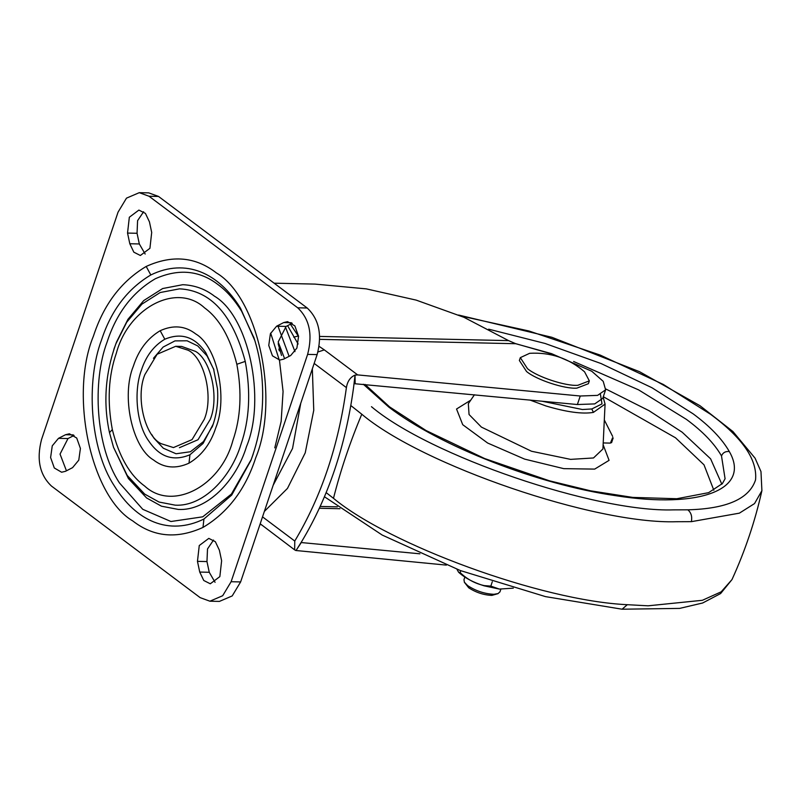 <?xml version="1.0" encoding="UTF-8"?>
<svg xmlns="http://www.w3.org/2000/svg" width="802" height="802" viewBox="0 0 802 802"><rect width="100%" height="100%" fill="white"/><g stroke="black" fill="none" stroke-linecap="round" stroke-linejoin="round"><path stroke-width="1.2" d="M603.204 442.945L610.422 443.105L611.174 441.952M612.608 437.692L610.422 443.105M604.307 419.937L612.668 436.438M153.453 358.304L163.147 347.045L174.976 340.89L187.097 340.79L197.743 345.923L207.006 355.837L213.833 369.602M212.58 425.992L203.447 441.581L190.425 451.747L176.049 453.762L163.317 448.218L154.054 438.303L151.748 434.584M175.708 346.294L188.039 350.193C204.279 357.692 213.763 396.609 204.32 419.245L192.059 439.616L173.463 447.576L161.132 443.676C144.891 436.178 135.408 397.261 144.851 374.624L157.122 354.263L175.708 346.294L181.653 346.424L195.568 351.406C211.086 360.198 219.247 397.722 210.264 419.376L198.004 439.747L179.407 447.706M113.864 349.341L116.571 341.943L127.969 319.286L143.718 300.58L162.666 288.54L182.766 284.7C194.635 285.201 205.202 289.021 214.475 296.189C248.64 316.178 266.254 398.875 246.505 446.574C236.089 480.889 207.096 511.165 178.295 509.43L161.463 506.192L146.586 497.942L128.42 478.543L113.513 447.265L109.493 432.609L112.33 429.591C107.087 401.461 108.42 376.008 116.33 353.221C128.561 307.206 177.082 282.264 204.56 307.868C219.397 318.625 230.164 337.421 236.841 364.278C242.094 392.409 240.75 417.862 232.841 440.649C220.61 486.664 172.089 511.606 144.611 486.002C129.774 475.245 119.017 456.448 112.33 429.591M251.307 459.386L231.397 494.072L202.736 516.829L170.946 521.511L142.756 509.31L119.438 482.914C95.548 446.624 92.15 381.491 107.117 341.983C116.511 313.151 132.581 292.068 155.327 278.745C178.706 268.359 199.698 270.384 218.304 284.82C226.705 290.986 234.475 299.788 241.623 311.226L254.013 337.953M41.554 439.476C36.371 459.376 39.679 474.904 51.478 486.072L200.159 597.64L209.903 601.199L222.685 595.726L231.116 581.721L307.617 354.394C312.8 334.504 309.492 318.965 297.702 307.798L149.022 196.229L139.267 192.67L126.485 198.144L118.054 212.149L41.554 439.476M199.738 572.067L203.758 580.488L210.284 583.786L219.848 576.618L221.623 560.758L219.367 550.162L215.347 541.701L208.801 538.383L199.257 545.54L197.462 561.36L199.738 572.067L209.252 572.277L215.076 582.332M129.814 243.748L127.538 233.071L129.333 217.242L138.886 210.084L145.433 213.402L149.443 221.863L151.698 232.45L149.924 248.309L140.37 255.487L133.834 252.179L129.814 243.748L139.327 243.958L137.052 233.282L127.538 233.071M276.6 326.213L283.697 322.564L287.567 321.642L294.875 325.903L298.565 336.329L296.91 348.038L290.685 355.527L283.647 359.146L279.758 360.078L272.459 355.837L268.76 345.421L270.394 333.722L276.6 326.213L286.113 326.424L292.239 323.276M72.571 467.656L65.473 471.305L61.604 472.228L54.305 467.977L50.606 457.541L52.26 445.832L58.486 438.343L65.523 434.724L69.413 433.792L76.721 438.032L80.411 448.448L78.776 460.147L72.571 467.656M213.522 540.047L207.507 548.959L206.966 561.57L209.252 572.277M74.085 435.426L68 438.554L60.04 454.092L66.446 470.804M143.608 211.748L137.583 220.66L137.052 233.282M139.327 243.958L145.162 254.034M286.113 326.424L278.184 341.973L284.6 358.664M209.903 601.199L219.407 601.41L232.199 595.936L240.63 581.931L317.131 354.604C322.314 334.715 319.006 319.176 307.206 308.008L158.525 196.44L148.781 192.881L139.267 192.67M270.665 333.091L279.547 360.92L283.076 391.496L281.151 421.421L274.785 447.877M278.835 349.07L279.337 350.865M298.133 344.008L287.577 325.672M317.933 351.978L324.329 349.883L357.672 374.905L355.045 375.115C350.324 377.13 347.446 381.291 346.404 387.607C338.454 445.701 321.241 496.849 294.765 541.049L294.645 549.871L295.998 550.573L301.893 541.21C328.369 497.009 345.582 445.862 353.542 387.767L355.045 375.115M357.672 374.905L580.247 396.008L597.6 395.376L605.62 389.822L603.204 381.341L591.766 371.246L551.596 353.662L515.756 343.717L319.677 339.356M446.383 565.109L295.968 550.513M319.637 336.419L508.578 340.619L463.967 317.311L416.168 300.108L366.273 288.87L315.086 284.098L274.134 283.186M290.424 324.208L298.575 336.469M293.702 337.141L298.524 335.948M260.199 523.786L294.645 549.871M508.578 340.619L515.756 343.717M354.063 383.667L577.38 404.529L594.723 403.907L602.753 398.343L605.62 389.822M355.045 375.577L355.136 383.456M301.271 542.563L296.369 549.961M419.907 553.811L301.582 542.583M498.132 593.61L491.897 595.385C483.736 595.054 476.007 592.518 468.709 587.786L464.338 582.232M491.897 595.385L493.912 594.302C484.578 593.841 475.827 590.954 467.646 585.61L464.388 582.202L464.017 579.906M499.806 591.956L498.102 593.55L493.912 594.302M513.3 588.157L499.355 589.079L490.834 586.102L484.288 585.62C475.165 583.625 467.115 579.275 460.127 572.568L458.584 572.217L456.95 569.26M460.127 572.568L460.759 570.703M490.834 586.102L492.298 581.731M577.831 385.301C565.811 386.313 537.3 376.99 527.485 368.649L520.328 357.642L529.631 353.311C550.423 352.088 568.728 358.253 584.548 371.787L589.34 380.87L577.831 385.301M589.34 380.87L588.377 383.707L576.879 388.138C564.859 389.15 536.348 379.827 526.533 371.486L519.365 360.489L520.328 357.642M622.091 609.209L627.294 604.698L648.106 605.811L702.362 600.297L721.188 591.826L731.985 579.585L720.617 593.55L702.662 602.994L679.635 608.397L622.091 609.209L545.49 596.618L460.368 570.563L382.223 535.064L324.459 496.759M326.173 492.628L333.482 498.313C389.06 544.528 540.738 600.688 627.294 604.698M350.825 405.541L361.782 414.223C350.033 442.203 340.599 470.233 333.482 498.313M361.782 414.223C422.183 465.29 595.204 524.408 676.407 521.721L691.384 521.661L739.374 513.16L754.542 503.576L761.9 490.694C755.023 521.37 745.048 550.994 731.985 579.585M691.384 521.661C692.316 516.528 691.134 512.578 687.825 509.821C726.772 508.789 749.339 498.814 755.544 479.897C757.509 459.716 742.482 437.832 710.462 414.223L663.364 384.479L600.227 355.085L529.009 331.005L461.03 316.048M371.466 406.694C429.441 455.706 595.505 512.448 673.439 509.871L687.825 509.821M363.306 384.228L388.79 407.075C439.897 446.223 537.801 484.478 615.475 495.646C700.316 509.11 751.263 489.36 729.299 451.526C722.061 438.884 710.001 426.323 693.139 413.842L651.926 387.717L601.099 363.557L545.069 343.467L488.679 329.171M729.299 451.526C725.469 451.185 722.873 452.649 721.499 455.927C714.482 443.676 702.813 431.506 686.472 419.416L638.592 389.872L573.62 361.491M364.98 384.389L389.592 406.885L426.052 430.524L484.629 458.543L549.35 480.779L590.493 490.804L632.708 497.4L676.798 498.734L708.617 492.659L722.432 483.526L725.078 478.754L721.499 455.927M551.515 353.903L513.892 343.136M541.641 401.14L582.392 409.511L591.806 408.97L602.001 403.907L600.457 394.474M529.891 400.028L545.992 405.972C566.593 412.098 582.402 414.243 593.41 412.398L605.069 404.098L603.154 397.16M593.41 412.398L591.806 408.97M468.328 403.687L469.05 414.504L481.411 427.105L531.485 451.245L570.573 459.376L593.5 457.962L602.924 448.98L605.069 404.098M721.85 484.218L710.612 458.834L682.171 432.208L649.119 410.744L605.831 388.99M713.85 490.273L703.996 464.809L675.505 437.782L603.304 396.709M603.124 444.729L609.079 460.348L594.683 469.1L563.766 468.649L524.598 459.105L487.626 443.025L462.724 424.699L456.538 409.02L470.734 400.178M213.292 423.957L203.096 443.426L189.944 454.764C173.443 461.651 159.768 457.15 148.941 441.27C136.15 424.017 133.693 390.233 141.453 370.043C146.004 356.058 153.784 345.782 164.801 339.226C181.302 332.349 194.976 336.85 205.803 352.72L213.913 369.862M189.944 454.764L189.001 463.165C175.798 469.16 163.929 468.067 153.403 459.897C132.079 447.426 121.082 395.807 133.413 366.033C138.626 350.003 147.548 338.223 160.179 330.715C173.382 324.72 185.242 325.802 195.778 333.973C217.091 346.444 228.089 398.063 215.768 427.837C210.545 443.867 201.623 455.646 189.001 463.165M164.801 339.226L160.179 330.715M236.841 364.278L245.252 361.391C232.64 314.605 210.736 290.414 179.528 288.84L160.169 292.529L141.944 304.118L126.776 322.123L115.809 343.938C105.242 373.692 103.127 403.216 109.463 432.499L109.493 432.609M245.252 361.391C250.966 392.058 249.512 419.817 240.881 444.649C230.856 477.681 202.946 506.824 175.217 505.16L159.017 502.042L144.691 494.102L127.207 475.426L113.513 447.265L109.463 432.499M254.805 340.459L240.52 308.269C218.806 272.911 185.863 257.843 150.816 274.966C127.548 288.82 111.107 310.514 101.493 340.058C86.014 380.89 89.523 448.218 114.225 485.731C135.939 521.089 168.881 536.147 203.929 519.034L231.708 495.075L250.926 460.388L253.252 453.932M203.929 519.034L202.986 527.425C176.971 539.235 153.583 537.089 132.841 520.989C90.826 496.418 69.162 394.704 93.453 336.058C103.729 304.459 121.313 281.261 146.195 266.444C172.209 254.635 195.588 256.78 216.339 272.88C258.344 297.452 280.008 399.165 255.718 457.822C245.442 489.41 227.858 512.608 202.986 527.425M150.816 274.966L146.195 266.444M206.966 561.57L197.462 561.36M68 438.554L58.486 438.343M73.273 434.895L65.523 434.724M291.387 322.735L283.697 322.564M158.525 196.44L149.022 196.229M307.206 308.008L297.702 307.798M317.131 354.604L307.617 354.394M240.63 581.931L231.116 581.721M285.372 326.845L294.976 351.617M300.75 403.286L292.54 448.478L273.151 485.29M278.013 326.244L289.121 356.339M312.339 368.86L313.752 410.303L305.241 452.819L287.477 488.388L264.359 511.425M346.404 387.607L314.163 363.416M262.525 516.859L294.765 541.049M319.106 346.354L324.329 349.883M339.918 508.719L319.376 508.257M580.247 396.008L577.38 404.529M761.9 490.694L760.978 471.576L755.083 458.183L732.968 431.566L700.006 405.722L639.535 371.687L551.886 337.291L458.614 315.036M468.328 403.677L474.443 394.774M613.179 437.922L611.565 442.724M213.492 368.559L217.482 388.78C218.455 402.153 216.69 414.895 212.189 427.005M253.673 336.93C257.733 349.081 260.439 362.043 261.783 375.837C264.55 405.12 260.921 433.301 250.926 460.388M278.164 343.737L281.542 355.446M260.129 523.997L261.252 524.819M337.341 506.834L320.209 506.453M500.849 589.199L499.917 591.986M464.849 577.089L463.907 579.876M499.355 589.079L484.067 585.811C473.32 582.442 464.819 577.911 458.584 572.217"/></g></svg>

